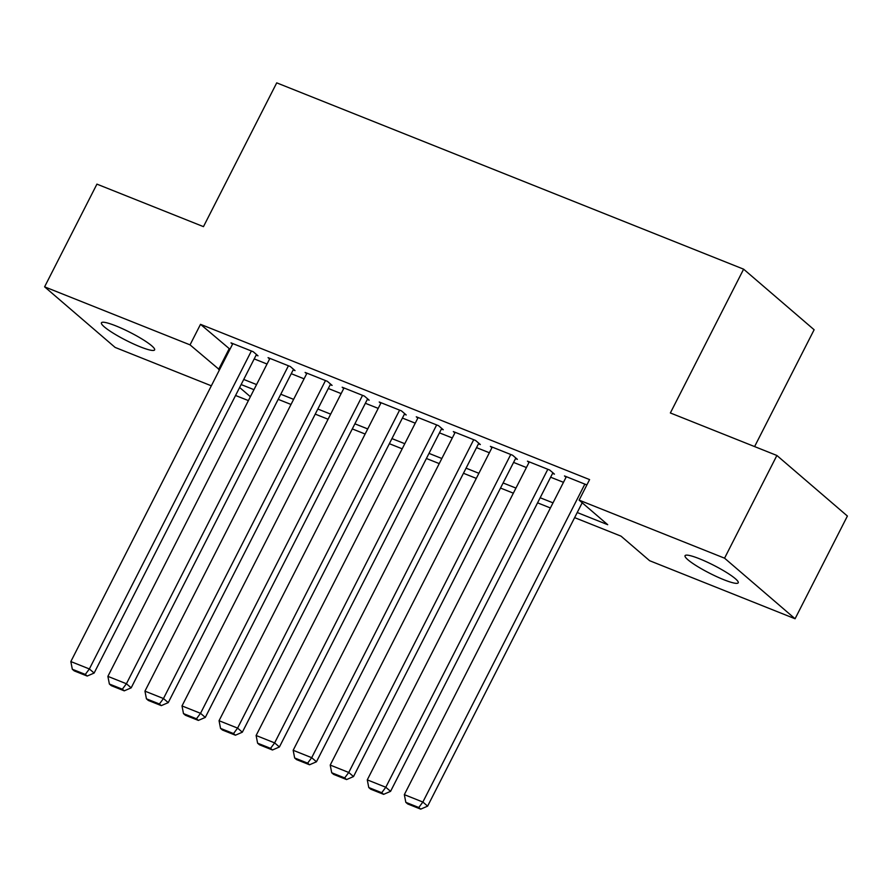 <?xml version="1.0" encoding="UTF-8"?>
<svg xmlns="http://www.w3.org/2000/svg" width="892" height="892" viewBox="0 0 892 892"><rect width="100%" height="100%" fill="white"/><g stroke="black" fill="none" stroke-linecap="round" stroke-linejoin="round"><path stroke-width="1.34" d="M115.826 325.87A29.849 4.46 27 0 1 142.776 339.495A29.849 4.46 27 0 1 154.617 349.898A29.849 4.46 27 0 1 140.222 346.821A29.849 4.46 27 0 1 113.284 333.195A29.849 4.46 27 0 1 101.432 322.793A29.849 4.46 27 0 1 115.826 325.87M699.451 558.76A29.849 4.46 27 0 1 726.389 572.385A29.849 4.46 27 0 1 738.23 582.788A29.849 4.46 27 0 1 723.836 579.722A29.849 4.46 27 0 1 696.897 566.097A29.849 4.46 27 0 1 685.056 555.694A29.849 4.46 27 0 1 699.451 558.76M754.599 446.58L814.128 329.75L743.616 269.172L276.721 82.856L203.465 226.646L96.927 184.131L44.6 286.834L190.041 344.87L219.51 369.779M743.616 269.172L670.36 412.963L776.887 455.478L847.4 516.044L795.073 618.758L649.632 560.711L621.044 536.159L574.626 517.628M248.4 400.597L235.555 395.479M211.337 385.812L115.113 347.412L44.6 286.834M256.138 355.083L258 355.819L253.228 351.727L230.995 342.863L232.544 344.189M293.2 369.868L295.051 370.615L290.29 366.512L268.057 357.647L269.607 358.974M330.252 384.653L332.103 385.4L327.342 381.308L305.109 372.432L306.658 373.759M367.303 399.449L369.165 400.185L364.393 396.093L342.16 387.217L343.71 388.555M404.366 414.234L406.217 414.97L401.456 410.877L379.223 402.002L380.772 403.34M441.417 429.019L443.268 429.754L438.507 425.662L416.274 416.798L417.824 418.125M478.469 443.803L480.331 444.539L475.559 440.447L453.326 431.583L454.875 432.91M515.531 458.588L517.382 459.335L512.621 455.243L490.388 446.368L491.938 447.695M552.583 473.384L554.434 474.12L549.673 470.028L527.44 461.153L528.989 462.491M577.224 512.532L607.708 524.697L579.12 500.133L589.59 479.595L200.51 324.331L229.969 349.24M254.198 358.907L267.031 364.025M291.249 373.692L304.083 378.821M328.301 388.477L341.134 393.606M365.363 403.273L378.197 408.391M402.415 418.058L415.248 423.176M439.466 432.843L452.3 437.961M476.529 447.628L489.362 452.757M513.58 462.413L526.414 467.542M550.632 477.209L563.465 482.327M586.869 484.936L564.491 475.938L566.041 477.276M776.887 455.478L724.56 558.18L795.073 618.758M200.51 324.331L190.041 344.87M579.12 500.133L724.56 558.18M243.728 379.446L256.561 384.575M280.779 394.231L293.613 399.36M317.842 409.027L330.676 414.144M354.893 423.812L367.727 428.929M391.945 438.596L404.778 443.714M429.007 453.381L441.841 458.51M466.059 468.166L478.892 473.295M503.11 482.962L515.944 488.08M540.173 497.747L553.007 502.865M239.636 387.485L250.373 396.706M550.409 507.972L537.575 502.843M513.346 493.176L500.512 488.058M476.295 478.391L463.461 473.273M439.243 463.606L426.409 458.488M402.18 448.821L389.347 443.692M365.129 434.036L352.295 428.907M328.078 419.24L315.244 414.122M291.015 404.455L278.181 399.337M253.964 389.67L241.13 384.552M229.088 348.895L218.629 369.433M584.873 484.077L422.864 802.042L427.625 806.134L582.197 502.776M566.342 476.685L404.332 794.649L422.864 802.042L418.794 807.505L405.815 802.332L407.722 803.96L420.701 809.144L418.794 807.505M427.625 806.134L420.701 809.144M405.815 802.332L404.332 794.649M547.822 469.292L385.801 787.257L390.573 791.349L552.884 472.782M529.29 461.889L367.281 779.864L385.801 787.257L381.731 792.72L368.764 787.536L370.671 789.175L383.638 794.348L381.731 792.72M390.573 791.349L383.638 794.348M368.764 787.536L367.281 779.864M510.759 454.496L348.75 772.472L353.511 776.564L515.832 457.997M492.239 447.104L330.218 765.08L348.75 772.472L344.68 777.924L331.712 772.751L333.619 774.39L346.587 779.563L344.68 777.924M353.511 776.564L346.587 779.563M331.712 772.751L330.218 765.08M473.708 439.711L311.698 757.687L316.459 761.779L478.781 443.212M455.176 432.319L293.167 750.284L311.698 757.687L307.628 763.139L294.65 757.966L296.557 759.605L309.535 764.779L307.628 763.139M316.459 761.779L309.535 764.779M294.65 757.966L293.167 750.284M436.656 424.927L274.636 742.891L279.408 746.983L441.718 428.428M418.125 417.534L256.115 735.499L274.636 742.891L270.566 748.355L257.598 743.181L259.505 744.82L272.473 749.994L270.566 748.355M279.408 746.983L272.473 749.994M257.598 743.181L256.115 735.499M399.594 410.142L237.584 728.106L242.345 732.198L404.667 413.643M381.074 402.749L219.053 720.714L237.584 728.106L233.514 733.57L220.547 728.396L222.454 730.035L235.421 735.209L233.514 733.57M242.345 732.198L235.421 735.209M220.547 728.396L219.053 720.714M362.542 395.357L200.533 713.321L205.294 717.413L367.615 398.847M344.011 387.953L182.001 705.929L200.533 713.321L196.463 718.785L183.484 713.6L185.391 715.239L198.37 720.413L196.463 718.785M205.294 717.413L198.37 720.413M183.484 713.6L182.001 705.929M325.491 380.561L163.47 698.536L168.242 702.628L330.553 384.062M306.959 373.168L144.95 691.144L163.47 698.536L159.4 703.989L146.433 698.815L148.34 700.454L161.307 705.628L159.4 703.989M168.242 702.628L161.307 705.628M146.433 698.815L144.95 691.144M288.428 365.776L126.419 683.751L131.18 687.843L293.501 369.277M269.908 358.383L107.887 676.359L126.419 683.751L122.349 689.204L109.381 684.03L111.288 685.669L124.256 690.843L122.349 689.204M131.18 687.843L124.256 690.843M109.381 684.03L107.887 676.359M251.377 350.991L89.367 668.955L94.128 673.047L256.45 354.492M232.845 343.598L70.836 661.563L89.367 668.955L85.297 674.419L72.319 669.245L74.226 670.884L87.204 676.058L85.297 674.419M94.128 673.047L87.204 676.058M72.319 669.245L70.836 661.563"/></g></svg>
